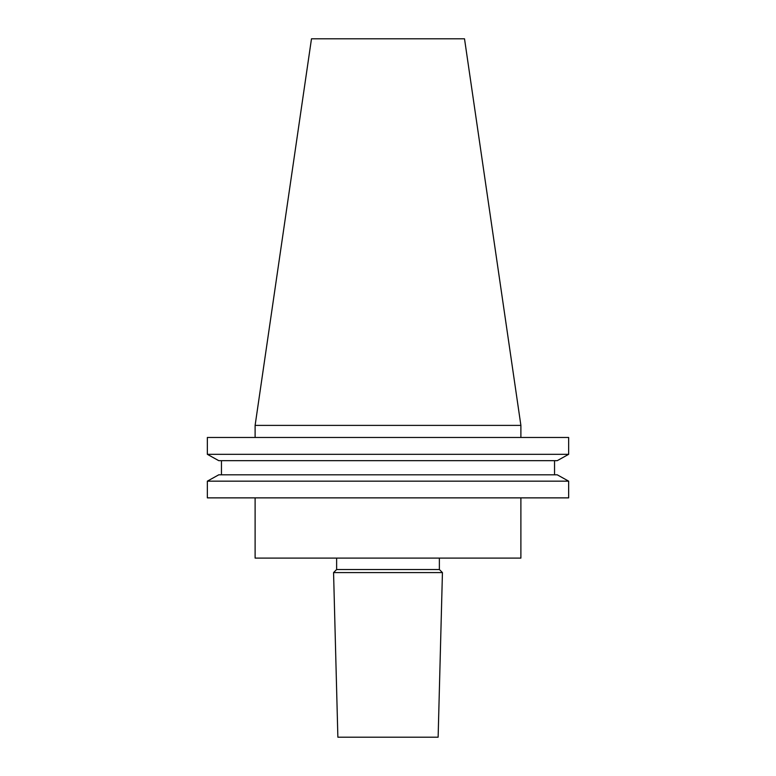 <?xml version="1.0" encoding="UTF-8"?>
<svg xmlns="http://www.w3.org/2000/svg" width="776" height="776" viewBox="0 0 776 776"><rect width="100%" height="100%" fill="white"/><g stroke="black" fill="none" stroke-linecap="round" stroke-linejoin="round"><path stroke-width="1.16" d="M255.11 425.394L311.486 38.8L464.514 38.8L520.89 425.394L255.11 425.394L255.11 437.47M520.89 425.394L520.89 437.47M438.13 737.2L337.87 737.2L333.564 572.581L442.436 572.581L438.13 737.2M439.371 558.099L439.371 569.516L336.629 569.516L333.564 572.581M439.371 569.516L442.436 572.581M336.629 558.099L336.629 569.516M255.11 497.872L255.11 558.099L520.89 558.099L520.89 497.872M557.226 474.805L568.653 481.159L568.653 497.872L207.347 497.872L207.347 481.159L218.774 474.805L207.347 481.159L568.653 481.159L557.226 474.805L218.774 474.805M568.653 437.47L207.347 437.47L207.347 454.319L218.774 460.672L207.347 454.319L568.653 454.319L557.226 460.672L568.653 454.319L568.653 437.47M557.226 460.672L218.774 460.672M554.539 474.805L554.539 460.672L554.539 474.805M221.461 474.805L221.461 460.672"/></g></svg>

